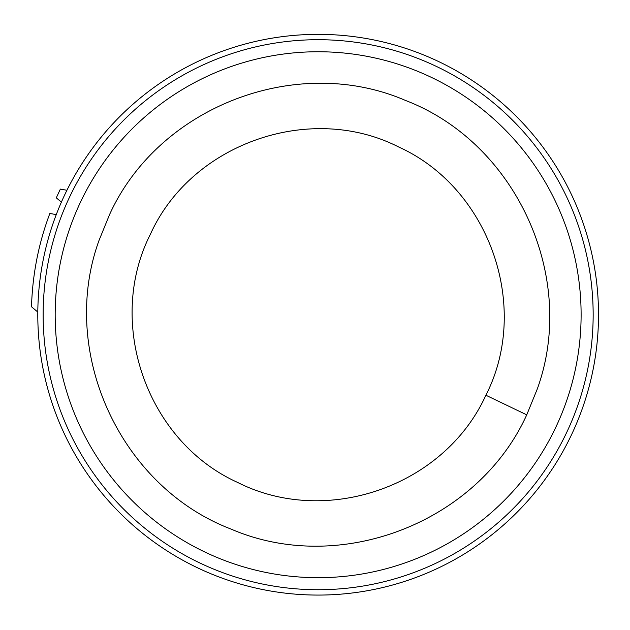 <?xml version="1.0" encoding="UTF-8"?>
<svg xmlns="http://www.w3.org/2000/svg" width="630" height="630" viewBox="0 0 630 630"><rect width="100%" height="100%" fill="white"/><g stroke="black" fill="none" stroke-linecap="round" stroke-linejoin="round"><path stroke-width="0.94" d="M57.669 211.026A280.366 280.366 0 0 0 214.46 575.198A280.366 280.366 0 0 0 578.631 418.399A280.366 280.366 0 0 0 421.84 54.227A280.366 280.366 0 0 0 57.669 211.026M150.476 234.092C105.32 322.796 146.79 441.378 237.478 482.367C326.442 527.491 444.512 486.265 485.88 395.231C531.161 306.668 489.282 187.96 398.727 147.018C310.251 101.863 191.473 143.38 150.476 234.092M37.808 312.063L31.5 306.771C32.484 274.357 38.603 243.259 49.857 213.475L56.275 214.609M66.922 190.26L60.362 189.102L56.291 197.836L61.393 202.12M526.743 414.847C477.69 522.837 339.688 576.072 230.816 528.987C120.054 486.557 58.574 352.02 98.989 240.51L109.62 214.444C158.728 106.509 296.722 53.361 405.547 100.469C516.269 142.931 577.71 277.428 537.311 388.923L526.743 414.847L485.88 395.231M567.221 399.05A262.962 262.962 0 0 0 271.152 55.983A262.962 262.962 0 0 0 114.636 481.249A262.962 262.962 0 0 0 567.221 399.05M573.662 416.422A275.011 275.011 0 0 1 102.312 485.139A275.011 275.011 0 0 1 278.476 42.58A275.011 275.011 0 0 1 573.662 416.422"/></g></svg>

